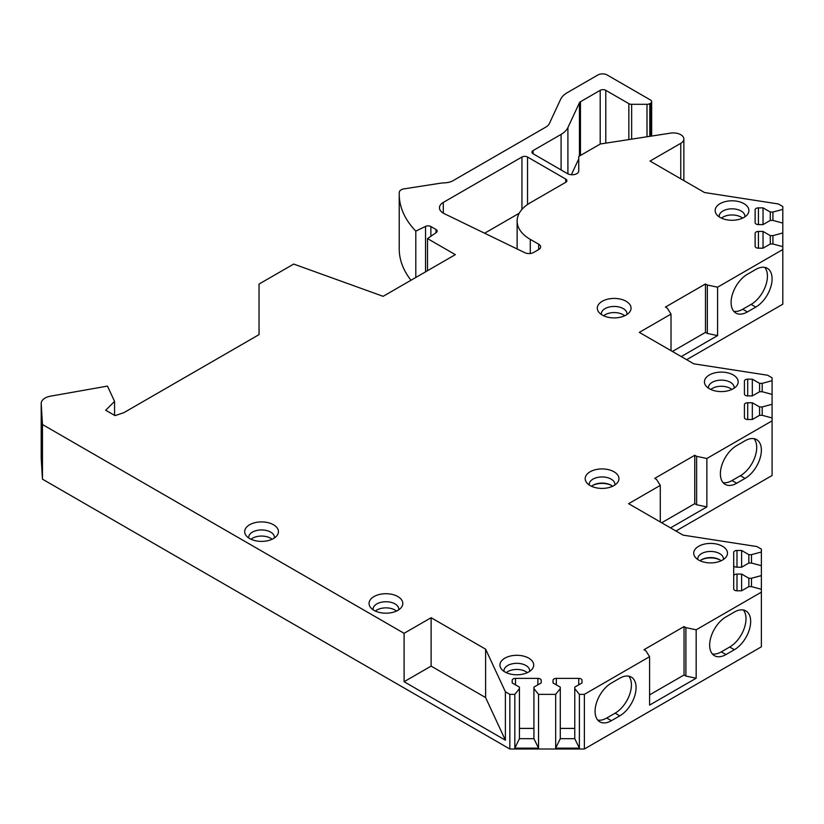 <?xml version="1.0" encoding="UTF-8"?>
<svg xmlns="http://www.w3.org/2000/svg" width="824" height="824" viewBox="0 0 824 824"><rect width="100%" height="100%" fill="white"/><g stroke="black" fill="none" stroke-linecap="round" stroke-linejoin="round"><path stroke-width="1.24" d="M680.768 178.798L680.768 143.314L650.043 161.061L704.541 192.528L778.402 203.971L782.8 206.505L782.8 209.389L772.922 212.046L770.286 212.046L763.034 207.864L758.43 207.864A3.296 1.906 0 0 0 755.134 209.77L755.134 222.696A3.296 1.906 0 0 0 758.43 224.602L763.034 224.602L770.286 220.42L772.922 220.42L782.8 223.077L782.8 232.965L772.922 235.633L770.286 235.633L763.034 231.441L758.43 231.441A3.296 1.906 0 0 0 755.134 233.347L755.134 246.273A3.296 1.906 0 0 0 758.43 248.178L763.034 248.178L770.286 243.997L772.922 243.997L782.8 246.654L782.8 249.538L717.591 287.185L707.342 285.032L705.478 283.961L665.411 307.084L667.275 308.166L671.014 314.078L639.331 332.371L693.798 363.817L767.608 375.229L772.088 377.814L772.088 380.698L762.2 383.356L759.574 383.356L752.322 379.174L747.708 379.174A3.296 1.906 0 0 0 744.422 381.079L744.422 394.006A3.296 1.906 0 0 0 747.708 395.911L752.322 395.911L759.574 391.73L762.2 391.73L772.088 394.387L772.088 404.275L762.2 406.943L759.574 406.943L752.322 402.761L747.708 402.761A3.296 1.906 0 0 0 744.422 404.656L744.422 417.593A3.296 1.906 0 0 0 747.708 419.488L752.322 419.488L759.574 415.306L762.2 415.306L772.088 417.964L772.088 420.848L706.868 458.494L696.62 456.341L694.756 455.27L654.699 478.394L656.563 479.475L660.292 485.387L628.619 503.68L683.086 535.126L756.906 546.549L761.376 549.124L761.376 552.008L751.488 554.665L748.851 554.665L741.61 550.484L736.996 550.484A3.296 1.906 0 0 0 733.7 552.389L733.7 565.316A3.296 1.906 0 0 0 736.996 567.221L741.61 567.221L748.851 563.039L751.488 563.039L761.376 565.697L761.376 575.595L751.488 578.252L748.851 578.252L741.61 574.071L736.996 574.071A3.296 1.906 0 0 0 733.7 575.966L733.7 588.903A3.296 1.906 0 0 0 736.996 590.798L741.61 590.798L748.851 586.616L751.488 586.616L761.376 589.273L761.376 646.809L584.37 749.006L509.829 749.006L42.467 479.166L42.467 424.525L404.1 633.306L431.117 617.712L431.117 666.111L404.1 681.716L404.1 633.306M42.467 424.525L41.21 403.709L41.21 458.36A13.174 7.612 0 0 1 41.2 458.093L41.2 403.441A13.174 7.612 0 0 0 41.21 403.709M647.005 136.774L647.005 104.308A3.955 2.287 0 0 0 649.806 103.649L650.507 103.237A3.955 2.287 0 0 0 651.671 101.62A3.955 2.287 0 0 0 650.507 100.013L607.185 74.994A6.592 3.801 0 0 0 597.874 74.994L567.386 92.597A26.347 15.213 0 0 0 560.567 99.426L549.32 123.641A13.174 7.612 180 0 1 545.91 127.05L453.118 180.631A13.174 7.612 180 0 1 444.754 182.835A26.347 15.213 0 0 0 439.851 183.309L404.151 188.84A6.592 3.801 0 0 0 399.269 192.425A131.747 76.066 0 0 0 399.228 194.186A131.747 76.066 0 0 0 415.801 231.122L425.544 226.404A3.955 2.287 180 0 1 430.88 226.538L436.009 229.505A3.955 2.287 180 0 1 437.163 231.111A3.955 2.287 180 0 1 436.236 232.584L427.512 238.589L455.332 254.647L383.129 296.331L293.694 264.061L259.045 284.064L259.045 334.626L123.827 412.69L115.01 415.626L105.699 410.249L114.557 401.391L107.47 386.106L50.521 396.169A13.174 7.612 0 0 0 41.2 403.441M647.005 104.308L631.648 104.308A3.955 2.287 0 0 1 628.856 103.649L605.794 90.331L605.794 143.139M561.092 169.94L561.092 134.394A26.347 15.213 0 0 0 567.911 127.576L579.437 102.753A3.955 2.287 180 0 1 580.457 101.733L600.202 90.331A3.955 2.287 180 0 1 605.794 90.331M561.092 134.394L533.107 150.555L533.107 153.779A3.955 2.287 180 0 1 531.944 152.172A3.955 2.287 180 0 1 533.107 150.555M533.107 153.779L567.509 173.648A6.592 3.801 180 0 0 574.689 174.472A6.592 3.801 180 0 0 578.757 170.959L578.757 156.447L600.346 143.984L670.582 133.127A10.537 6.087 0 0 1 683.858 139.009A10.537 6.087 0 0 1 680.768 143.314M584.37 749.006L584.37 694.354L649.58 656.697L645.851 650.785L643.987 649.714L684.044 626.58L685.898 627.651L696.167 629.804L761.376 592.157M584.37 694.354L579.375 694.354L574.771 688.648L574.771 687.123L582.012 682.942L582.012 680.284A3.296 1.906 0 0 0 578.716 678.379L556.324 678.379A3.296 1.906 0 0 0 553.028 680.284L553.028 682.942L560.279 687.123L560.279 688.648L555.664 694.354L538.536 694.354L533.921 688.648L533.921 687.123L541.172 682.942L541.172 680.284A3.296 1.906 0 0 0 537.876 678.379L515.484 678.379A3.296 1.906 0 0 0 512.188 680.284L512.188 682.942L519.429 687.123L519.429 688.648L514.825 694.354L509.829 694.354L505.39 691.789L485.614 649.168L431.117 617.712M722.535 546.271A16.882 9.744 0 0 0 701.028 545.138A16.882 9.744 0 0 0 695.188 557.137A16.882 9.744 0 0 0 698.67 560.052A16.882 9.744 0 0 0 726.006 557.137A16.882 9.744 0 0 0 722.535 546.271M614.004 471.781A16.882 9.744 0 0 0 592.497 470.638A16.882 9.744 0 0 0 586.657 482.648A16.882 9.744 0 0 0 590.128 485.563A16.882 9.744 0 0 0 617.475 482.648A16.882 9.744 0 0 0 614.004 471.781M733.247 374.961A16.882 9.744 0 0 0 711.74 373.828A16.882 9.744 0 0 0 705.911 385.828A16.882 9.744 0 0 0 709.382 388.743A16.882 9.744 0 0 0 736.718 385.828A16.882 9.744 0 0 0 733.247 374.961M626.106 301.275A16.882 9.744 0 0 0 604.61 300.142A16.882 9.744 0 0 0 598.77 312.142A16.882 9.744 0 0 0 602.241 315.056A16.882 9.744 0 0 0 629.587 312.142A16.882 9.744 0 0 0 626.106 301.275M743.959 203.652A16.882 9.744 0 0 0 722.452 202.519A16.882 9.744 0 0 0 716.623 214.518A16.882 9.744 0 0 0 720.094 217.433A16.882 9.744 0 0 0 747.43 214.518A16.882 9.744 0 0 0 743.959 203.652M528.761 658.149A16.882 9.744 0 0 0 507.254 657.016A16.882 9.744 0 0 0 501.414 669.016A16.882 9.744 0 0 0 504.885 671.931A16.882 9.744 0 0 0 532.232 669.016A16.882 9.744 0 0 0 528.761 658.149M397.858 596.566A16.882 9.744 0 0 0 376.362 595.433A16.882 9.744 0 0 0 370.522 607.432A16.882 9.744 0 0 0 373.993 610.347A16.882 9.744 0 0 0 401.339 607.432A16.882 9.744 0 0 0 397.858 596.566M273.496 524.754A16.882 9.744 0 0 0 251.99 523.621A16.882 9.744 0 0 0 246.149 535.631A16.882 9.744 0 0 0 249.62 538.536A16.882 9.744 0 0 0 276.967 535.631A16.882 9.744 0 0 0 273.496 524.754M517.132 248.972L517.132 221.069A44.795 25.863 0 0 1 529.863 203.013L565.727 182.3A3.955 2.287 180 0 0 566.891 180.693A3.955 2.287 180 0 0 565.727 179.076L527.535 157.023L527.535 204.496M517.132 221.069A44.795 25.863 0 0 0 530.275 239.372L538.669 244.182A6.592 3.801 180 0 1 540.647 246.85A6.592 3.801 180 0 1 538.711 249.538L533.664 252.453A6.592 3.801 0 0 1 524.775 252.68L444.167 213.622A13.174 7.612 0 0 1 439.46 207.803A13.174 7.612 0 0 1 443.312 202.416L521.942 157.023A3.955 2.287 180 0 1 527.535 157.023M723.4 559.517A12.844 7.416 180 0 0 723.441 558.868A12.844 7.416 180 0 0 719.682 553.625A12.844 7.416 0 0 0 705.684 552.008A12.844 7.416 0 0 0 697.753 558.868A12.844 7.416 0 0 0 697.804 559.517M721.154 560.763A12.844 7.416 0 0 0 719.682 559.754A12.844 7.416 0 0 0 700.05 560.763M614.859 485.027A12.844 7.416 180 0 0 614.91 484.368A12.844 7.416 180 0 0 611.151 479.125A12.844 7.416 0 0 0 597.153 477.518A12.844 7.416 0 0 0 589.222 484.368A12.844 7.416 0 0 0 589.273 485.027M612.613 486.273A12.844 7.416 0 0 0 611.151 485.254A12.844 7.416 0 0 0 591.508 486.273M734.112 388.207A12.844 7.416 180 0 0 734.163 387.558A12.844 7.416 180 0 0 730.394 382.305A12.844 7.416 0 0 0 716.396 380.698A12.844 7.416 0 0 0 708.465 387.558A12.844 7.416 0 0 0 708.516 388.207M710.762 389.453A12.844 7.416 0 0 1 730.394 388.444A12.844 7.416 180 0 1 731.866 389.453M626.971 314.521A12.844 7.416 180 0 0 627.023 313.862A12.844 7.416 180 0 0 623.263 308.619A12.844 7.416 0 0 0 609.255 307.012A12.844 7.416 0 0 0 601.335 313.862A12.844 7.416 0 0 0 601.376 314.521M603.621 315.767A12.844 7.416 0 0 1 623.263 314.758A12.844 7.416 180 0 1 624.726 315.767M744.824 216.897A12.844 7.416 180 0 0 744.875 216.238A12.844 7.416 180 0 0 741.106 210.995A12.844 7.416 0 0 0 727.108 209.389A12.844 7.416 0 0 0 719.177 216.238A12.844 7.416 0 0 0 719.228 216.897M721.474 218.144A12.844 7.416 0 0 1 741.106 217.134A12.844 7.416 180 0 1 742.579 218.144M529.616 671.395A12.844 7.416 180 0 0 529.667 670.736A12.844 7.416 180 0 0 525.908 665.493A12.844 7.416 0 0 0 511.91 663.886A12.844 7.416 0 0 0 503.979 670.736A12.844 7.416 0 0 0 504.031 671.395M506.266 672.641A12.844 7.416 0 0 1 525.908 671.632A12.844 7.416 180 0 1 527.37 672.641M398.723 609.812A12.844 7.416 180 0 0 398.775 609.152A12.844 7.416 180 0 0 395.015 603.91A12.844 7.416 0 0 0 381.018 602.303A12.844 7.416 0 0 0 373.087 609.152A12.844 7.416 0 0 0 373.128 609.812M375.373 611.058A12.844 7.416 0 0 1 395.015 610.038A12.844 7.416 180 0 1 396.478 611.058M274.351 538A12.844 7.416 180 0 0 274.402 537.351A12.844 7.416 180 0 0 270.643 532.108A12.844 7.416 0 0 0 256.645 530.501A12.844 7.416 0 0 0 248.714 537.351A12.844 7.416 0 0 0 248.766 538M251.001 539.256A12.844 7.416 0 0 1 270.643 538.237A12.844 7.416 180 0 1 272.105 539.256M772.088 420.848L772.088 475.5L675.948 531.006M782.8 249.538L782.8 304.19L686.66 359.697M578.757 158.867L571.382 174.729M399.228 194.186L399.228 248.838A131.747 76.066 0 0 0 410.991 280.253M42.467 479.166L41.21 458.36M484.615 233.223L519.244 213.231M404.1 681.716L505.39 740.199L485.614 697.578L431.117 666.111M505.39 691.789L505.39 740.199M509.829 694.354L509.829 749.006M114.557 401.391L114.557 415.368M427.512 238.589L427.512 270.705M415.801 231.122L415.801 277.472M782.8 232.965L782.8 246.654M782.8 209.389L782.8 223.077M755.134 233.347L755.134 246.273M763.034 231.441L763.034 248.178M770.286 235.633L770.286 243.997M772.922 235.633L772.922 243.997M755.134 209.77L755.134 222.696M763.034 207.864L763.034 224.602M770.286 212.046L770.286 220.42M772.922 212.046L772.922 220.42M717.591 287.185L717.591 335.595L681.252 356.576M671.014 314.078L671.014 350.663M755.783 307.084A23.051 13.308 120 0 0 770.842 286.773A23.051 13.308 120 0 0 767.309 268.294A23.051 13.308 120 0 0 755.783 269.438L747.399 274.279A23.051 13.308 120 0 0 732.34 294.601A23.051 13.308 120 0 0 735.873 313.068A23.051 13.308 120 0 0 747.399 311.925L755.783 307.084L751.128 304.396A23.051 13.308 120 0 0 765.475 286.227A23.051 13.308 120 0 0 764.744 267.367M733.782 311.317A23.051 13.308 120 0 0 742.743 309.237L751.128 304.396M717.591 335.595L707.342 333.442L705.478 332.371L672.405 351.467M705.478 283.961L705.478 332.371M707.342 285.032L707.342 333.442M772.088 404.275L772.088 417.964M772.088 380.698L772.088 394.387M744.422 404.656L744.422 417.593M752.322 402.761L752.322 419.488M759.574 406.943L759.574 415.306M762.2 406.943L762.2 415.306M744.422 381.079L744.422 394.006M752.322 379.174L752.322 395.911M759.574 383.356L759.574 391.73M762.2 383.356L762.2 391.73M706.868 458.494L706.868 506.904L670.54 527.885M660.292 485.387L660.292 521.963M745.071 478.404A23.051 13.308 120 0 0 760.13 458.082A23.051 13.308 120 0 0 756.597 439.604A23.051 13.308 120 0 0 745.071 440.747L736.687 445.588A23.051 13.308 120 0 0 721.618 465.91A23.051 13.308 120 0 0 725.161 484.378A23.051 13.308 120 0 0 736.687 483.245L745.071 478.404L740.416 475.706A23.051 13.308 120 0 0 754.763 457.536A23.051 13.308 120 0 0 754.032 438.677M723.07 482.627A23.051 13.308 120 0 0 732.031 480.547L740.416 475.706M706.868 506.904L696.62 504.752L694.756 503.68L661.682 522.766M694.756 455.27L694.756 503.68M696.62 456.341L696.62 504.752M761.376 575.595L761.376 589.273M761.376 552.008L761.376 565.697M733.7 575.966L733.7 552.389M741.61 574.071L741.61 590.798M748.851 578.252L748.851 586.616M751.488 578.252L751.488 586.616M741.61 550.484L741.61 567.221M748.851 554.665L748.851 563.039M751.488 554.665L751.488 563.039M696.167 629.804L696.167 678.214L649.58 705.107L649.58 656.697M734.359 649.714A23.051 13.308 120 0 0 749.418 629.392A23.051 13.308 120 0 0 745.885 610.914A23.051 13.308 120 0 0 734.359 612.057L725.975 616.898A23.051 13.308 120 0 0 710.906 637.22A23.051 13.308 120 0 0 714.439 655.698A23.051 13.308 120 0 0 725.975 654.555L734.359 649.714L729.693 647.025A23.051 13.308 120 0 0 744.051 628.846A23.051 13.308 120 0 0 743.32 609.987M619.772 715.871A23.051 13.308 120 0 0 634.83 695.549A23.051 13.308 120 0 0 631.297 677.081A23.051 13.308 120 0 0 619.772 678.214L611.377 683.055A23.051 13.308 120 0 0 596.319 703.377A23.051 13.308 120 0 0 599.851 721.855A23.051 13.308 120 0 0 611.377 720.712L619.772 715.871L615.106 713.182A23.051 13.308 120 0 0 629.464 695.003A23.051 13.308 120 0 0 628.733 676.144M712.348 653.937A23.051 13.308 120 0 0 721.309 651.866L729.693 647.025M597.761 720.094A23.051 13.308 120 0 0 606.721 718.023L615.106 713.182M696.167 678.214L685.898 676.061L684.044 674.99L649.58 694.889M684.044 626.58L684.044 674.99M685.898 627.651L685.898 676.061M538.536 694.354L538.536 748.141L514.825 748.141L514.825 694.354M555.664 694.354L555.664 748.141L579.375 748.141L574.771 738.675L560.279 738.675L555.664 748.141M579.375 694.354L579.375 748.141M538.536 748.141L533.921 738.675L519.429 738.675L514.825 748.141M533.921 728.406L519.429 728.406M519.429 688.648L519.429 738.675M512.188 680.284L512.188 682.942M541.172 680.284L541.172 682.942M533.921 688.648L533.921 738.675M560.279 688.648L560.279 738.675M574.771 728.406L560.279 728.406M553.028 680.284L553.028 682.942M582.012 680.284L582.012 682.942M574.771 688.648L574.771 738.675M485.614 649.168L485.614 697.578M720.125 560.021A14.162 8.178 0 0 0 701.069 560.021M611.593 485.521A14.162 8.178 0 0 0 592.538 485.521M565.727 179.076L565.727 182.3M530.275 239.372L530.275 253.493M538.669 244.182L538.669 249.559M521.942 157.023L521.942 209.409M443.312 202.416L443.312 213.179M436.009 229.505L436.009 232.739M430.88 226.538L430.88 236.272M425.544 226.404L425.544 271.848M650.507 103.237L650.507 136.228M649.806 136.341L649.806 103.649M631.648 139.143L631.648 104.308M628.856 139.575L628.856 103.649M600.202 90.331L600.202 144.066M580.457 101.733L580.457 155.468M579.437 102.753L579.437 156.055M567.911 173.864L567.911 127.576M758.43 231.441L758.43 248.178M758.43 207.864L758.43 224.602M747.399 311.925L742.743 309.237M747.708 402.761L747.708 419.488M747.708 379.174L747.708 395.911M736.687 483.245L732.031 480.547M736.996 574.071L736.996 590.798M736.996 550.484L736.996 567.221M725.975 654.555L721.309 651.866M611.377 720.712L606.721 718.023M515.484 678.379L515.484 684.847M537.876 678.379L537.876 684.847M556.324 678.379L556.324 684.847M578.716 678.379L578.716 684.847M651.671 101.62L651.671 136.053M683.858 180.58L683.858 139.009"/></g></svg>
